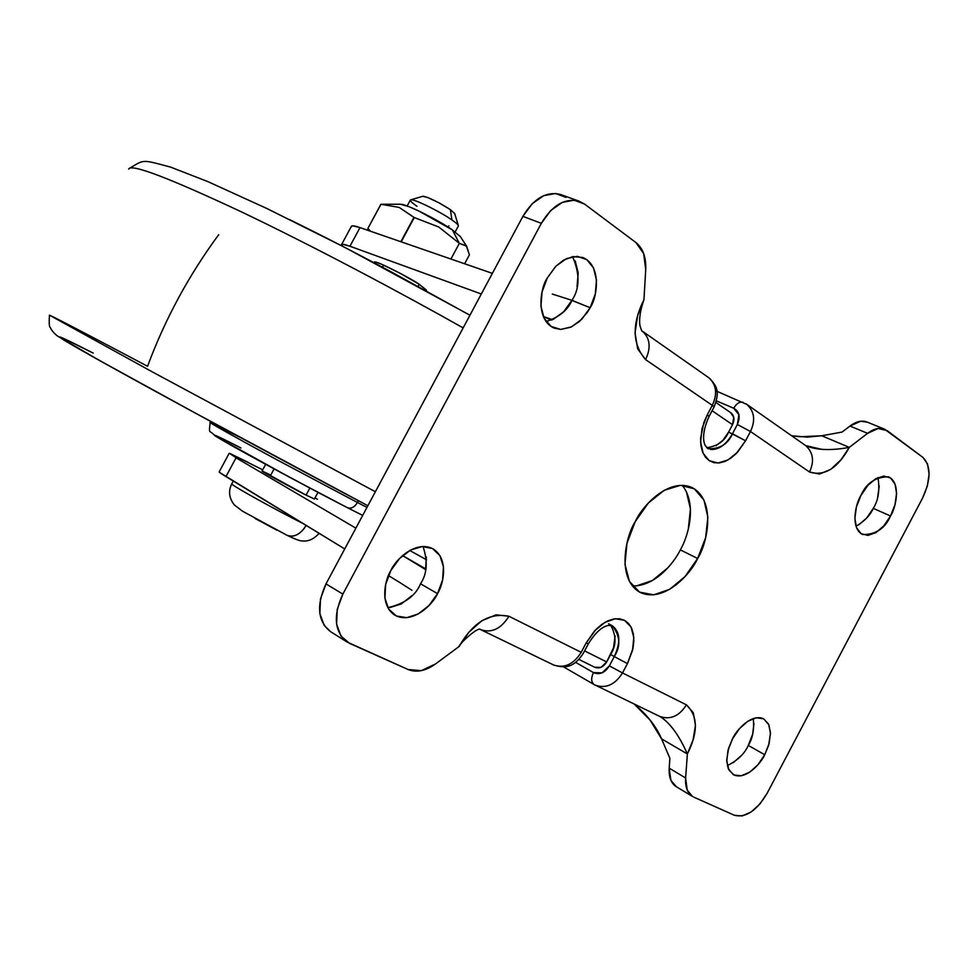 <?xml version="1.0" encoding="UTF-8"?>
<svg xmlns="http://www.w3.org/2000/svg" width="978" height="978" viewBox="0 0 978 978"><rect width="100%" height="100%" fill="white"/><g stroke="black" fill="none" stroke-linecap="round" stroke-linejoin="round"><path stroke-width="1.47" d="M458.315 226.065C458.804 225.282 456.689 223.253 451.97 219.977L450.369 209.634L454.672 213.534L450.369 209.634L451.97 219.977C456.53 223.143 458.658 225.148 458.364 225.991M448.144 227.116L448.816 225.869M400.418 204.243L408.841 206.615L418.963 211.077L452.398 229.916L459.342 243.339L466.653 246.212L469.391 254.867L464.623 263.767L469.391 254.867L466.274 245.747L459.342 243.339L452.398 229.916C438.144 219.989 408.132 204.915 401.457 204.316M374.855 263.094L374.342 262.214C374.146 259.121 414.635 280.478 419.232 284.317L418.144 286.346L419.232 284.317L426.432 290.283M309.855 488.059L306.077 495.1L309.855 488.059M270.295 475.944L274.084 468.902M382.532 267.165L383.645 265.111M306.151 525.455C300.466 534.355 294.158 537.668 287.19 535.369L286.468 534.99L287.19 535.369C293.119 537.545 298.877 535.137 304.451 528.12M400.491 204.243L380.882 204.268L367.887 228.412L380.882 204.268L399.146 207.397L413.951 217.385L400.858 241.725L414.269 217.544L399.146 207.397L380.968 204.268L367.887 228.412L368.156 230.429M401.212 241.847L414.269 217.544L438.78 227.018L459.342 243.339L450.919 259.036L459.342 243.339L438.78 227.018L414.269 217.544L401.212 241.847M276.921 530.198L255.062 518.474M302.667 523.328C276.664 510.345 233.363 486.359 231.92 484.171C233.449 486.188 265.82 504.379 292.178 517.973M370.405 231.199L367.972 228.424L370.442 231.211M452.398 229.916L460.381 236.652M416.995 206.285C410.968 202.104 409.036 199.928 411.212 199.781C415.381 199.439 440.247 211.737 451.97 219.977C439.538 211.236 412.985 198.326 410.638 199.854M422.728 196.309L427.569 197.434L439.122 202.886L450.369 209.634C438.865 202.287 429.807 197.813 423.229 196.223M380.882 204.268L367.887 228.412M262.067 470.98L306.077 495.1C300.735 492.606 260.295 470.821 262.067 470.98L270.759 475.1M546.103 321.579C559.196 317.19 567.815 310.112 571.947 300.307L590.137 307.715L587.423 312.263L579.355 321.579L570.773 327.214L560.724 329.439L554.098 328.07C535.235 319.537 540.321 287.715 547.277 277.996L555.626 266.456L563.389 260.234L572.9 256.591L582.766 257.471C602.314 265.686 597.069 298.156 590.137 307.715L570.394 299.855M856.007 526.25C864.418 521.323 870.163 515.369 873.281 508.364L890.53 515.993C885.102 528.475 875.799 534.66 862.645 534.526C850.09 528.316 855.554 503.584 860.921 495.455C866.374 483.046 875.591 476.848 888.574 476.848C901.459 482.949 895.86 507.973 890.53 515.993L873.281 508.364C878.366 500.345 879.943 490.064 877.975 477.545M632.35 585.932C655.028 586.568 673.756 563.279 680.358 549.893L697.632 558.475C690.847 573.927 663.952 603.499 640.015 592.362C616.409 579.074 625.48 536.592 635.187 521.702C642.179 506.017 668.414 477.582 691.813 487.435C716.752 500.284 707.228 543.915 697.632 558.475L680.358 549.893C688.17 536.531 697.51 504.367 682.228 485.296M387.838 607.656C404.66 603.781 415.552 595.834 420.528 583.793L437.533 593.622C433.205 604.221 412.496 624.783 394.904 615.199C379.378 605.26 384.77 580.052 390.797 570.602C395.246 559.917 415.54 539.905 432.899 548.78C449.11 558.524 443.535 584.269 437.533 593.622L420.528 583.793C427.154 573.841 427.985 561.409 423.034 546.494M727.302 765.64C737.73 760.371 744.723 753.635 748.28 745.419L764.723 754.735C761.018 763.427 745.334 780.872 733.207 774.588L728.268 768.671L726.715 760.016L728.61 748.231L732.498 738.855C736.275 730.077 751.801 712.95 763.794 718.916L768.879 724.796L770.493 733.524L768.61 745.358L764.723 754.735L748.28 745.419L752.644 734.246L753.952 723.537M552.313 294.072L571.947 300.307C579.795 288.559 580.027 273.999 572.619 256.639M341.591 245.331C340.87 243.681 343.657 243.987 349.953 246.248L481.323 293.987L349.953 246.248L359.99 227.605L492.362 273.351L359.99 227.605L352.703 225.808L351.359 226.383M229.145 453.364L219.206 471.812L219.818 472.582L344.733 548.951L225.955 476.592L236.065 457.814L230.062 453.535L262.691 469.819M388.449 575.59L398.547 581.739L388.449 575.59M317.41 499.245L315.002 497.912M409.758 550.48L426.555 559.795L409.758 550.48M410.149 560.027L425.821 568.939L402.606 555.59L425.687 569.636M219.622 471.836C218.167 471.543 220.27 473.12 225.955 476.592L236.065 457.814L355.87 528.157L236.065 457.814L229.573 453.364L248.363 462.411M306.077 495.1L314.427 499.012L306.077 495.1M551.519 320.099L543.377 316.689L551.519 320.099M351.457 227.006C350.796 225.233 353.645 225.441 359.99 227.605L349.953 246.248L342.752 244.28L341.945 245.906M374.085 262.679L376.31 262.263L382.007 264.39L400.711 273.571L419.232 284.317L426.494 290.173L426.188 290.747M330.723 631.727L324.244 625.517L319.855 613.622L320.466 598.988L326.004 583.89L522.9 216.37L532.203 203.717L543.695 195.686L555.541 193.473L565.932 197.36M791.508 435.687L800.065 436.75L821.764 435.772L842.07 432.068L849.968 426.066L867.608 433.327L849.307 447.374L821.764 435.772L842.07 432.068L849.968 426.066L860.542 421.274L867.4 422.178M676.373 786.752L670.884 780.297L669.196 768.17L669.881 758.341L661.568 738.867L687.375 753.965L685.615 777.962L669.196 768.17C668.732 777.155 671.055 783.317 676.177 786.63M577.044 286.664L578.194 272.825L575.186 260.857M553.365 319.305L563.646 311.75L571.947 300.307M425.552 570.272L426.347 557.032M389.892 607.57L401.286 603.939L412.031 595.59M733.292 762.718L741.495 755.395M877.694 497.105L879.234 485.98M858.733 524.844L866.63 518.096L873.281 508.364M688.292 529.245L690.444 508.902L686.446 491.824M636.556 585.871L652.485 580.48L667.827 567.839M560.333 194.426C546.14 191.187 533.658 198.51 522.9 216.37L541.347 223.326L342.85 594.111L337.239 609.331L336.591 624.062L340.931 636.018L349.562 643.365L408.07 669.502L421.237 670.663L435.54 663.952L459.098 646.507L435.54 663.952C425.638 671.006 416.481 672.864 408.07 669.502L346.945 641.959C334.354 631.556 332.985 615.614 342.85 594.111L326.004 583.89L522.9 216.37L541.347 223.326L342.85 594.111L326.004 583.89C316.236 605.211 317.654 621.054 330.271 631.446M541.347 223.326C552.191 205.294 564.709 197.886 578.903 201.113L584.502 204.047L635.908 242.532L584.502 204.047L574.11 200.16L562.24 202.422L550.712 210.551L541.347 223.326M635.908 242.532C642.974 248.265 646.238 257.336 645.725 269.745L643.952 299.647L645.725 269.745L643.683 253.62L635.908 242.532M821.74 449.318L805.75 445.638C813.219 452.545 814.466 461.323 809.515 472.007L819.454 474.049L830.713 469.391L841.117 459.66L849.307 447.374L821.764 435.772L807.253 437.117L791.618 435.76M643.952 299.647C631.764 324.268 632.314 344.268 645.59 359.611C651.116 347.862 650.125 338.437 642.595 331.346C642.265 332.263 641.385 330.381 639.954 325.674C638.915 318.962 640.26 310.295 643.952 299.647L637.607 315.662L635.052 333.095L637.693 348.877L645.59 359.611L712.302 405.357L707.277 414.819L702.045 428.486L700.603 442.044L703.158 453.352L709.258 460.699L717.95 463.022L727.876 460.015L737.559 452.203L745.566 440.772L750.468 431.518L809.515 472.007C824.405 476.567 837.669 468.352 849.307 447.374L867.608 433.327C873.831 428.694 879.466 427.313 884.54 429.171L922.926 457.411L887.168 430.638L878.183 428.474L867.608 433.327L849.968 426.066C856.178 421.481 861.826 420.112 866.899 421.983M922.926 457.411C931.178 466.103 931.056 479.66 922.572 498.083L767.143 793.256L922.572 498.083L927.352 486.005L929.1 474.061L927.56 464.012L922.926 457.411M767.143 793.256C756.703 810.774 745.774 818.109 734.356 815.261L693.744 797.119L734.356 815.261L742.168 815.945L751.128 811.985L759.882 804.014L767.143 793.256M673.597 729.564C668.267 722.876 663.72 718.537 659.954 716.532C669.857 722.608 679.001 735.089 687.375 753.965L685.615 777.962L687.253 790.138L692.522 796.483C687.424 793.17 685.126 786.997 685.615 777.962L669.196 768.17L669.881 758.341L661.568 738.867L650.138 720.175L634.196 704.038C647.143 714.845 656.262 726.458 661.568 738.867L687.375 753.965L693.047 740.004L695.468 725.407L693.316 712.754L686.422 704.845L622.509 672.937L627.448 663.622L632.534 650.358L633.793 637.497L631.018 626.959L624.575 620.345L615.406 618.719L604.881 622.387L594.624 630.834L586.25 642.79L581.189 652.326L508.939 616.262L496.054 614.82L481.775 620.773L468.865 632.289L459.098 646.507C472.863 622.46 489.477 612.375 508.939 616.262C501.078 628.781 491.726 633.279 480.895 629.746C491.726 633.279 501.078 628.781 508.939 616.262L581.189 652.326C573.536 664.417 564.33 668.634 553.572 664.967L552.704 664.502M411.958 590.296L398.547 581.739M748.28 745.419C752.718 738.317 754.38 729.356 753.28 718.537M860.921 495.455L856.386 507.02L854.858 518.364L856.545 527.729L861.166 533.707L867.987 535.394L875.946 532.607L883.855 525.797L890.53 515.993L894.992 504.648L896.581 493.462L895.029 484.098L890.555 477.961L883.806 476.054L875.799 478.682L867.743 485.491L860.921 495.455M635.187 521.702L626.971 543.255L624.966 564.269L629.429 581.421L639.551 592.118L653.695 594.844L669.637 589.343L685.028 576.58L697.632 558.475L705.639 537.692L707.876 517.215L703.952 500.051L694.343 488.817L680.419 485.332L664.245 490.284L648.316 503.059L635.187 521.702M390.797 570.602L385.638 584.551L384.916 598.108L388.718 609.147L396.408 616.006L406.762 617.668L418.193 613.976L428.975 605.541L437.533 593.622L442.606 579.991L443.45 566.665L439.904 555.626L432.447 548.536L422.178 546.543L410.638 550.003L399.599 558.462L390.797 570.602M732.498 738.855L728.023 750.322L726.74 761.226L728.83 769.882L733.952 774.979L741.275 775.762L749.686 772.18L757.901 764.796L764.723 754.735L769.136 743.488L770.481 732.718L768.537 724.05L763.573 718.793L756.312 717.791L747.84 721.226L739.466 728.634L732.498 738.855M547.277 277.996L542.032 292.08L540.944 306.261L544.147 318.339L551.103 326.456L560.7 329.439L571.47 326.884L581.788 319.256L590.137 307.715L595.296 293.962L596.494 280.026L593.524 267.972L586.8 259.635L577.277 256.334L566.409 258.62L555.846 266.236L547.277 277.996M552.558 319.672L543.303 316.505M594.722 667.253L601.054 667.326L606.678 661.959L610.627 654.514L614.294 656.568L609.355 665.884L602.032 672.864L593.463 672.583L575.602 662.35L593.463 672.583C590.895 678.17 591.115 682.155 594.098 684.551L595.235 685.162C605.932 688.83 615.028 684.759 622.509 672.937C615.089 684.686 606.042 688.781 595.357 685.223L595.04 685.065M608.585 623.756L612.289 625.773C620.235 635.847 620.908 646.116 614.294 656.568L610.627 654.514C616.397 645.59 616.433 635.859 610.761 625.321M615.113 635.883L613.548 647.717L606.678 661.959L584.599 650.896L606.678 661.959C603.414 667.155 599.465 668.94 594.844 667.314L594.465 667.118M706.642 447.716C717.485 446.274 724.808 441.054 728.61 432.08L732.522 424.684L712.082 410.736L732.522 424.684L733.732 417.19L730.59 412.606M745.847 403.743L746.96 404.476C754.454 411.432 755.627 420.442 750.468 431.518L737.363 424.501C740.603 416.946 739.38 411.518 733.696 408.229C736.568 403.413 739.698 401.445 743.084 402.313L743.084 402.313C739.698 401.445 736.568 403.413 733.696 408.229L716.409 400.87L733.696 408.229L738.928 414.745L737.363 424.501L732.461 433.755C727.974 444.183 719.82 449.159 707.986 448.694L705.15 445.393C704.38 443.816 700.492 435.283 709.074 416.408L707.277 414.819L703.854 422.52L700.603 438.315L700.933 445.589L702.559 451.946L705.382 457.068L709.258 460.699L713.989 462.68L719.331 462.912L725.004 461.408L730.737 458.242L736.251 453.572L745.566 440.772L732.461 433.755C726.104 444.721 718.806 449.953 710.554 449.452M715.969 445.76L722.913 440.271L728.61 432.08L745.566 440.772L750.468 431.518L809.515 472.007C814.466 461.323 813.219 452.545 805.774 445.675L806.483 445.98M849.307 447.374C831.386 450.687 817.095 450.21 806.447 445.956M708.977 377.863L642.595 331.346C650.125 338.437 651.116 347.862 645.59 359.611L712.302 405.357C717.595 394.036 716.483 384.867 708.977 377.863L708.512 377.532M687.375 753.965C698.292 732.253 697.974 715.884 686.422 704.845C679.27 716.153 670.407 720.028 659.844 716.471L659.808 716.458M659.942 716.519L659.844 716.471C670.407 720.028 679.27 716.153 686.422 704.845L622.509 672.937L627.448 663.622L614.294 656.568L609.355 665.884L622.509 672.937L609.355 665.884C604.881 672.901 599.587 675.126 593.463 672.583C590.895 678.17 591.115 682.155 594.098 684.551L563.597 666.91M480.919 629.759L553.707 665.028C564.453 668.585 573.609 664.343 581.189 652.326L586.25 642.79L588.377 643.781L586.25 642.79L596.018 629.38L601.849 624.355L607.937 620.81L613.952 618.927L619.587 618.768L624.575 620.345L628.658 623.573L631.654 628.255L633.402 634.172L633.842 641.018L632.962 648.451L627.448 663.622L614.294 656.568C620.908 642.106 620.223 631.837 612.252 625.761M459.098 646.507C457.887 645.248 478.095 626.238 480.491 629.477L480.284 629.429M732.522 424.684C734.784 419.745 734.295 415.821 731.055 412.936L730.774 412.74M708.708 377.667C716.446 384.611 717.644 393.841 712.302 405.357L714.074 406.97L712.302 405.357L707.277 414.819L709.062 416.408L714.062 406.995C719.82 391.933 717.473 387.031 709.832 378.535M746.703 404.293C754.417 411.176 755.676 420.247 750.468 431.518L737.363 424.501L732.461 433.755M366.982 507.411L357.459 502.509C354.476 507.264 351.114 508.988 347.373 507.668C351.114 508.988 354.476 507.264 357.459 502.509L366.982 507.411M358.413 500.724L357.459 502.509L358.413 500.724M93.24 353.119C58.35 335.271 37.188 325.576 98.057 359.684C159.976 394.354 289.28 464.085 367.875 505.748L204.17 417.912L98.729 360.063L57.299 335.906C53.79 333.033 51.443 330.185 50.245 327.361C49.242 327.178 48.973 323.107 49.438 315.161L152.825 372.166L375.369 491.751L152.825 372.166L49.438 315.161C54.206 316.933 108.9 345.809 147.556 366.298C165.013 319.219 188.73 275.368 218.681 234.732M469.917 315.258L391.237 271.884C355.381 252.703 321.371 235.221 289.207 219.427M128.656 169.072C130.869 163.399 168.595 177.727 241.823 212.055C313.95 246.517 401.872 293.29 463.144 327.899C401.872 293.29 313.95 246.517 241.823 212.055C168.595 177.727 130.869 163.399 128.656 169.072M92.763 352.862L61.687 337.544M65.465 341.053L108.411 365.454M187.104 408.645L367.875 505.748M210.71 421.457L210.172 422.459C207.312 421.567 237.581 438.56 276.493 459.55L357.459 502.509L276.493 459.55C237.581 438.56 207.312 421.567 210.172 422.459L240.001 437.3M240.93 447.985C222.104 438.205 196.529 425.711 233.07 446.359C273.987 469.281 331.958 499.868 347.214 507.582L289.525 477.227L215.111 435.907C208.889 428.939 208.864 435.222 210.148 422.52M217.703 437.496L233.07 446.359M258.192 460.259L320.515 493.694M454.611 213.338L458.327 225.466M458.389 225.93L455.186 231.896M460.076 236.187L466.653 246.212M317.984 492.362L314.403 499.037M319.134 533.365C313.755 539.22 308.082 541.739 302.092 540.92C300.197 541.103 295.209 539.245 287.129 535.345L242.41 511.127L234.243 504.856C228.999 497.961 228.18 490.956 231.774 483.841L233.277 481.054M265.649 464.33L262.055 471.005M410.295 200.148L407.166 205.979M422.802 196.285L410.589 199.867M578.854 201.089L560.712 194.561M884.161 429.012L866.96 422.007M692.558 796.508L676.201 786.654M347.153 642.094L330.466 631.58M351.371 226.37L341.603 244.512M746.96 404.476L805.774 445.675M659.844 716.471L594.123 684.563M594.807 667.289L578.89 659.416M553.658 665.003C565.834 668.683 573.976 667.473 583.316 653.292L588.365 643.781C595.37 632.607 602.069 626.495 608.499 625.431L612.289 625.773M715.945 402.52L730.969 412.863M746.886 404.44L716.96 391.31M362.704 515.394L347.373 507.668M469.953 315.197L345.344 247.654L266.933 208.534L207.862 181.615L170.747 167.165C140.991 159.182 144.671 159.402 129.182 168.485"/></g></svg>
